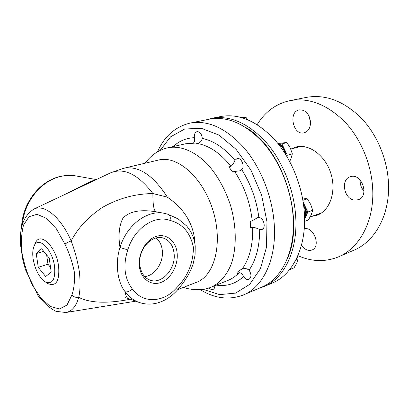 <?xml version="1.0" encoding="UTF-8"?>
<svg xmlns="http://www.w3.org/2000/svg" width="409" height="409" viewBox="0 0 409 409"><rect width="100%" height="100%" fill="white"/><g stroke="black" fill="none" stroke-linecap="round" stroke-linejoin="round"><path stroke-width="0.61" d="M156.008 237.915C159.582 240.84 161.683 245.017 162.307 250.446C163.799 262.333 154.873 275.804 144.694 276.581M243.784 294.782L261.509 287.225C281.392 279.393 295.283 251.888 293.202 217.961C291.678 190.967 280.247 162.225 263.667 143.191C245.778 123.999 227.793 115.972 209.71 119.121L190.277 123.043C208.212 119.929 226.182 128.237 244.183 147.976C260.881 167.557 272.532 197.051 274.27 224.653C276.632 259.347 262.987 287.261 243.263 295.007C228.953 300.324 214.633 298.539 200.298 289.654M38.252 267.287L36.232 253.575L41.626 248.784L49.198 258.028L51.202 272.067L45.644 276.535L38.252 267.287L47.976 264.24L46.636 254.899M50.532 267.389L47.976 264.24M36.232 253.575L43.712 251.336M33.139 258.984C32.383 253.611 32.715 249.306 34.146 246.06C38.252 235.446 52.516 249.286 54.591 266.627C55.527 279.69 52.388 284.751 45.164 281.806C39.157 277.409 35.148 269.802 33.139 258.984M34.929 244.168L35.368 243.11C40.016 231.024 56.294 246.632 58.625 266.366C59.653 281.193 56.053 286.919 47.827 283.544L47.03 283.023M304.567 218.007L305.866 212.026L303.585 204.914M304.557 217.588C306.315 213.8 306.014 209.72 303.642 205.338M304.577 221.387L308.376 220.011L311.183 214.95L312.742 210.292L310.656 204.342L307.302 198.846L302.45 197.787M302.9 200.318L307.302 198.846M304.577 218.687L305.641 216.928L306.505 211.796L305.088 206.254L303.396 203.518M304.582 219.306L307.829 212.026L303.222 202.312M307.829 212.026L312.742 210.292M289.562 269.695L294.076 267.803L296.719 263.125L298.135 258.923L297.486 256.535M295.901 259.843L298.135 258.923M247.578 119.622L246.208 117.644L240.313 117.184M243.677 118.17L246.208 117.644M285.206 153.692C284.214 148.886 281.939 145.681 278.376 144.07M284.961 153.309C283.969 148.963 281.862 146.003 278.647 144.413M289.71 161.432L290.917 158.835L292.353 153.871L290.313 148.068L286.985 142.613L282.921 142.046L276.714 142.035M286.857 156.381L287.322 155.226L281.929 143.891L277.951 143.539M281.929 143.891L286.985 142.613M286.034 155.021L284.623 149.551C282.972 146.269 280.763 144.28 277.992 143.595M287.322 155.226L292.353 153.871M309.071 116.059L310.549 122.93M310.533 121.913C310.503 127.766 308.381 131.391 304.168 132.797C293.156 135.982 287.926 111.78 299.255 109.878C305.513 109.668 309.27 113.682 310.533 121.913M360.186 180.032C359.925 184.239 361.208 187.92 364.051 191.075M354.45 200.088C343.903 199.101 340.339 179.321 350.298 176.739C361.658 172.419 369.935 196.305 358.253 199.74L354.45 200.088M304.23 228.912C313.703 225.906 321.367 246.924 311.903 250.027C308.054 251.167 304.577 249.546 301.464 245.175M321.065 213.043L321.423 213.012M300.712 146.391L300.4 146.565M311.816 216.376L316.914 215.292C329.756 210.967 336.622 191.806 330.937 173.656C325.421 155.456 308.943 143.426 295.876 147.02L290.891 149.06M297.88 255.625C311.561 261.729 324.976 262.184 338.136 257C358.867 248.667 373.852 222.353 372.773 190.814C372.052 165.671 361.29 139.27 344.889 121.928C327.159 104.459 308.846 97.362 289.95 100.64C275.998 103.733 265.073 111.734 257.174 124.627M338.693 256.76L353.616 250.344C374.368 241.99 389.44 216.08 388.55 185.216C387.977 160.604 377.42 134.842 361.178 117.956C343.616 100.941 325.38 94.075 306.474 97.357L289.95 100.64M258.979 288.304L263.861 286.632C283.831 278.754 297.803 251.198 295.748 217.225C294.25 190.19 282.798 161.412 266.162 142.358C248.212 123.15 230.155 115.123 211.98 118.283L220.926 116.483C239.153 113.308 257.21 121.202 275.104 140.164C291.683 158.973 303.028 187.399 304.429 214.158C306.367 247.772 292.287 275.129 272.251 283.048L264.388 286.407M211.98 118.283L206.642 119.74M246.121 127.685C283.35 148.968 305.656 220.707 287.031 259.372M177.838 289.552L196.458 282.317C214.597 275.973 223.181 243.181 212.966 210.395C202.956 177.542 177.368 155.154 158.764 159.996L158.595 160.037M110.144 173.043L110.686 172.787C124.085 167.434 138.155 174.357 152.894 193.549L167.337 197.148C185.057 209.28 194.306 225.206 195.088 244.93M239.055 272.752L237.102 273.529L240.011 270.047L241.97 269.275C244.342 268.115 246.714 268.406 249.081 270.144C251.596 274.332 251.545 277.414 248.923 279.398C247.179 279.93 245.507 279.117 243.917 276.965L243.636 276.535C242.148 273.774 240.62 272.517 239.055 272.752C235.681 276.285 231.929 278.866 227.798 280.487L211.463 287.036M252.68 227.281L250.676 227.977L250.216 221.458L252.22 220.778L257.455 217.726L258.871 217.511C263.815 217.552 266.407 228.324 261.775 229.561L259.689 229.551C257.082 228.237 254.746 227.481 252.68 227.281C253.099 244.904 249.531 258.897 241.97 269.275M234.623 171.458L232.578 172.01L228.897 166.898L230.947 166.356C232.501 165.078 233.841 163.058 234.955 160.297L237.072 158.559C241.059 157.225 244.981 165.742 242.046 169.382L239.71 170.844L234.623 171.458C244.316 186.223 250.18 202.659 252.22 220.778M197.332 143.503L195.287 143.968L191.034 143.544L193.079 143.084C194.505 142.485 194.94 140.686 194.377 137.695C194.076 134.392 194.95 132.378 197.005 131.652C199.766 131.642 201.509 133.717 202.235 137.889L202.266 138.406C201.545 141.335 199.904 143.032 197.332 143.503C209.203 145.558 220.41 153.176 230.947 166.356M214.817 285.692C214.832 287.655 214.244 288.912 213.043 289.465C211.775 289.884 210.477 289.357 209.152 287.89M177.148 253.171C178.38 265.185 171.018 278.723 161.034 282.404C151.069 286.264 140.706 278.887 139.367 266.274C137.874 253.713 145.998 239.526 156.238 236.392C166.463 233.074 176.064 241.106 177.148 253.171M174.086 253.37C172.971 244.904 169.06 239.71 162.353 237.777C154.127 235.85 144.259 243.161 140.926 254.04C137.501 264.889 141.478 276.689 149.387 279.848C161.228 285.339 176.167 268.851 174.086 253.37M177.261 290.201L183.201 282.921L188.375 274.899L191.075 269.434L193.058 264.168L195.083 255.027L195.216 246.111L194.577 241.801L193.273 237.128L190.686 231.514L186.749 226.024L178.145 218.917L168.242 214.382L165.394 213.57C148.426 209.004 126.938 224.234 119.98 247.522C118.124 235.451 119.096 225.702 122.899 218.268C129.147 211.412 140.129 209.234 155.844 211.744C153.779 210.231 152.797 204.168 152.894 193.549C134.858 193.789 117.869 198.513 101.933 207.721C87.884 217.286 77.623 228.365 71.161 240.962C60.992 217.261 44.32 203.8 33.967 209.05C23.528 215.753 19.095 228.007 20.67 245.809L22.955 260.625L25.45 269.674L37.894 295.385C43.87 303.049 49.898 308.36 55.972 311.321L65.854 312.512C71.882 311.433 76.166 306.372 78.717 297.338C80.2 291.377 80.44 282.951 79.428 272.051C77.449 260.385 74.694 250.022 71.156 240.962C68.369 241.98 66.304 243.058 64.959 244.204C69.254 253.033 72.378 262.271 74.32 271.908C74.898 281.039 74.085 288.744 71.892 295.017C73.625 296.939 75.9 297.711 78.717 297.338C90.041 303.1 107.286 303.734 130.445 299.245M128.845 298.662L128.201 298.432C126.637 297.696 125.624 295.477 125.164 291.77M127.787 249.873L119.98 247.522C114.975 262.736 117.383 282.379 125.169 291.77C127.444 292.256 129.806 291.285 132.255 288.872C124.356 278.278 122.869 265.277 127.787 249.873C134.198 228.202 154.735 214.613 169.996 220.39C182.665 223.708 190.471 232.752 193.421 247.532C193.232 263.278 187.644 276.694 176.657 287.778L177.184 290.298C171.182 296.929 164.234 301.249 156.33 303.263C150.072 304.7 143.988 304.291 138.073 302.036L139.53 302.573M168.242 214.382C170.113 215.272 170.701 217.276 169.996 220.39M155.844 211.744L163.14 213.089M95.67 179.883L93.661 180.354L94.612 180.384M93.661 180.354C89.249 182.092 80.742 186.274 68.134 192.9M183.621 287.307C188.13 289.352 201.386 291.494 211.085 287.19C219.699 283.34 226.791 275.329 231.351 263.795C236.796 247.675 236.571 226.008 230.405 205.016C225.088 189.152 217.608 175.706 207.966 164.679C195.042 151.233 180.446 145.364 168.099 147.7C158.876 149.796 151.212 154.965 145.118 163.211M167.337 197.148C153.242 175.216 138.728 165.579 123.794 168.242L158.764 159.996M168.099 147.7L185.666 143.758L193.079 143.084M216.264 285.114C226.525 286.658 235.65 283.8 243.636 276.535M249.081 270.144C256.131 259.817 259.664 246.29 259.689 229.551M258.871 217.511C256.566 200.088 250.875 184.157 241.785 169.709M234.955 160.297C224.628 148.094 213.733 140.798 202.266 138.406M194.377 137.695C186.248 138.007 179.208 140.957 173.252 146.545M160.016 150.512L170.573 136.846L184.623 129.04L201.202 128.242L218.938 135.067L236.121 149.362L250.906 170.032L261.596 195.057L266.965 221.739L266.499 247.159L260.441 268.687L249.684 284.373L235.564 293.105L219.551 294.628L203.099 289.337M71.892 295.017L66.984 305.073L59.433 308.969L50.394 306.494L41.089 298.294L32.669 285.605C27.802 275.426 24.284 264.715 22.117 253.473C20.905 242.506 21.396 233.002 23.584 224.976L29.049 216.688L37.055 214.29L46.616 218.437L56.411 228.851L64.959 244.204M123.794 168.242L110.686 172.787L33.579 209.234M176.657 287.778C163.81 302.696 142.823 304.04 132.255 288.872M125.169 291.775C128.733 296.581 133.032 300.001 138.073 302.036L128.201 298.427M22.413 224.326C24.259 201.335 41.611 180.42 60.997 176.397C66.391 175.185 71.662 175.083 76.82 176.085L96.34 179.566M45.164 281.806L47.827 283.544M34.146 246.06L35.368 243.11M161.821 237.675L162.353 237.777M157.526 151.841C164.372 136.269 175.287 126.667 190.277 123.043M125.44 297.737L128.206 298.432M163.16 213.094L164.285 213.334M65.854 312.512L135.773 301.193M21.6 227.598C21.953 203.641 39.663 180.727 60.496 176.407C66.033 175.159 71.478 175.052 76.82 176.085M301.075 146.391L290.779 149.091M321.719 212.808L310.18 216.964"/></g></svg>
